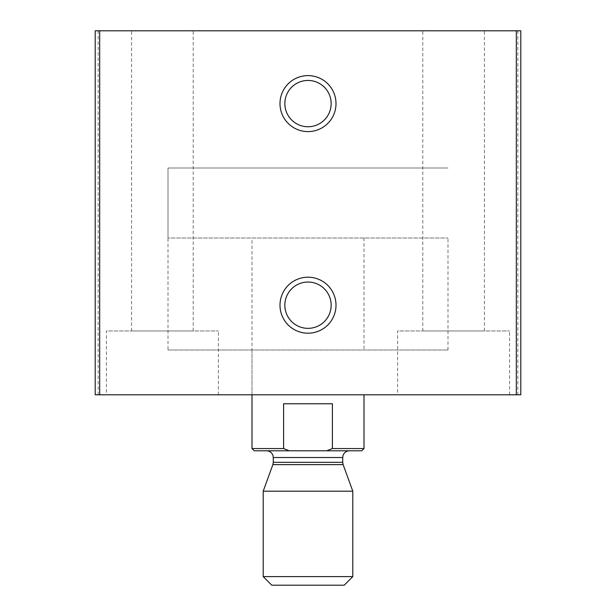 <?xml version="1.0" encoding="UTF-8"?>
<svg xmlns="http://www.w3.org/2000/svg" width="616" height="616" viewBox="0 0 616 616"><rect width="100%" height="100%" fill="white"/><g stroke="black" fill="none" stroke-linecap="round" stroke-linejoin="round"><path stroke-width="0.46" stroke-dasharray="3.08 2.31" d="M517.848 30.8L95.203 30.8L95.203 394.802L520.797 394.802L520.797 30.8L517.848 30.8L517.848 394.802M422.799 30.8L484.399 30.8L422.799 30.8L422.799 330.961L484.399 330.961L422.799 330.961M131.601 30.8L193.201 30.8L131.601 30.8L131.601 330.961L193.201 330.961L131.601 330.961M251.998 237.999L364.002 237.999L251.998 237.999L251.998 394.802L364.002 394.802L251.998 394.802L251.998 350.004L364.002 350.004L251.998 350.004M397.597 394.802L509.601 394.802L397.597 394.802L397.597 330.961L509.601 330.961L397.597 330.961M106.399 394.802L218.403 394.802L106.399 394.802L106.399 330.961L218.403 330.961L106.399 330.961M308 328.351A23.154 23.154 0 0 0 328.051 293.624A23.154 23.154 0 0 0 287.949 293.624A23.154 23.154 0 0 0 308 328.351M308 126.75A23.154 23.154 0 0 0 328.051 92.023A23.154 23.154 0 0 0 287.949 92.023A23.154 23.154 0 0 0 308 126.75M167.999 350.004L448.001 350.004L167.999 350.004L167.999 167.999L448.001 167.999L167.999 167.999L448.001 167.999L167.999 167.999L167.999 237.999L448.001 237.999L167.999 237.999M361.761 450.797L254.239 450.797M308 450.797L349.441 450.797L308 450.797M289.289 450.797L283.591 448.563L251.998 448.563M364.002 448.563L332.409 448.563L326.711 450.797M332.409 448.563L332.409 403.757L283.591 403.757L332.409 403.757L283.591 403.757L283.591 448.563M344.213 585.2L271.787 585.2M352.799 576.607L263.201 576.607M352.799 491.198L263.201 491.198M98.152 30.8L98.152 394.802M343.127 464.618L272.873 464.618M342.719 462.323L273.281 462.323M342.719 457.519L273.281 457.519M218.403 394.802L218.403 330.961M193.201 330.961L193.201 30.8M509.601 394.802L509.601 330.961M484.399 330.961L484.399 30.8M364.002 237.999L364.002 350.004M448.001 350.004L448.001 237.999"/><path stroke-width="0.92" d="M95.203 30.8L95.203 394.802L520.797 394.802L520.797 30.8L95.203 30.8M308 131.601A27.997 27.997 0 0 0 332.247 89.597A27.997 27.997 0 0 0 283.753 89.597A27.997 27.997 0 0 0 308 131.601M308 333.202A27.997 27.997 0 0 0 332.247 291.199A27.997 27.997 0 0 0 283.753 291.199A27.997 27.997 0 0 0 308 333.202M308 328.351A23.154 23.154 0 0 0 328.051 293.624A23.154 23.154 0 0 0 287.949 293.624A23.154 23.154 0 0 0 308 328.351M308 126.75A23.154 23.154 0 0 0 328.051 92.023A23.154 23.154 0 0 0 287.949 92.023A23.154 23.154 0 0 0 308 126.75M288.973 450.689L283.591 448.563L251.998 448.563L254.239 450.797L361.761 450.797L364.002 448.563L364.002 394.802M326.711 450.797L332.409 448.563L364.002 448.563M251.998 448.563L251.998 394.802M283.591 448.563L283.591 403.757L332.409 403.757L332.409 448.563M263.201 576.607L271.787 585.2L344.213 585.2L352.799 576.607L352.799 491.198L263.201 491.198L263.201 576.607L352.799 576.607M516.323 30.8L516.323 394.802M99.676 30.8L99.676 394.802M343.127 464.618L342.719 462.323L273.281 462.323L272.873 464.618L343.127 464.618L352.799 491.198M273.281 462.323L273.281 457.519L342.719 457.519L343.05 455.44C344.175 452.521 346.308 450.974 349.441 450.797M272.873 464.618L263.201 491.198M342.719 462.323L342.719 457.519M273.281 457.519L272.95 455.44C271.825 452.521 269.692 450.974 266.559 450.797"/></g></svg>
